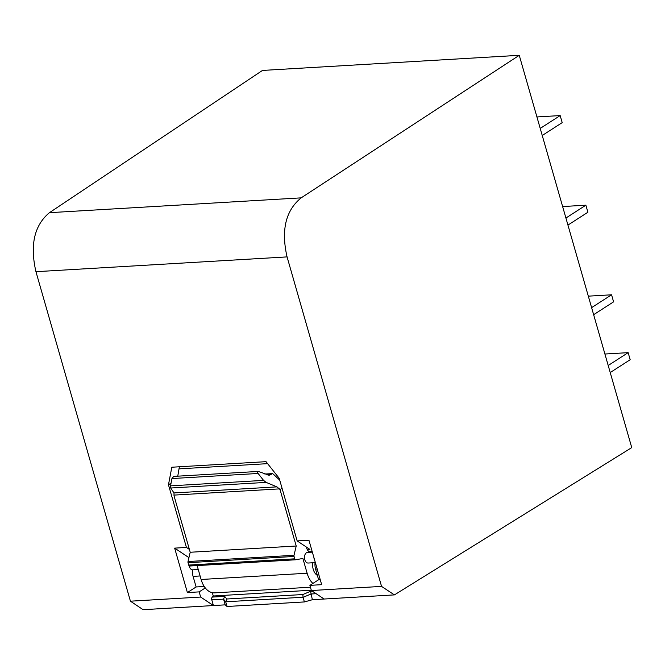 <?xml version="1.0" encoding="UTF-8"?>
<svg xmlns="http://www.w3.org/2000/svg" width="665" height="665" viewBox="0 0 665 665"><rect width="100%" height="100%" fill="white"/><g stroke="black" fill="none" stroke-linecap="round" stroke-linejoin="round"><path stroke-width="1" d="M287.072 256.898C280.963 230.165 285.659 210.489 301.162 197.862L519.257 55.311L631.75 447.603L394.42 594.892L381.552 586.397L287.072 256.898L35.952 271.694C29.809 244.961 34.306 225.294 49.443 212.684L262.476 70.432L519.257 55.311M381.552 586.397L311.378 590.528L309.898 585.366L321.677 584.668L308.934 540.221L297.155 540.911L279.2 478.293L266.042 461.668L171.811 467.221L168.469 484.81L171.063 483.147M223.565 599.148L224.662 596.355L226.807 598.999L225.709 601.792L303.041 597.237L304.387 601.933L227.048 606.488L225.202 604.851L223.565 599.148L211.786 599.838L213.423 605.549L200.655 597.054L199.176 591.883L187.397 592.573L174.654 548.126L186.433 547.436L168.469 484.81M200.655 597.054L130.431 601.185L35.952 271.694M177.763 476.173L179.367 466.772M297.155 540.911L309.915 549.406L307.28 549.564M309.898 585.366L318.618 579.747L315.584 569.165A10.64 6.708 -93.4 0 1 315.077 562.632M394.42 594.892L324.146 599.024L311.378 590.528M312.193 551.593L309.175 551.767L309.94 552.274M174.654 548.126L188.935 557.636M186.433 547.436L189.392 549.406M320.239 579.656L318.618 579.747M187.397 592.573L196.117 586.962L204.238 586.488M199.176 591.883L205.286 587.943M196.117 586.962L193.083 576.38A10.64 6.708 86.6 0 1 192.576 569.839M212.318 592.698L213.266 595.998L212.243 597.087A2.278 1.438 -93.4 0 0 211.786 599.838M311.295 590.229L213.266 595.998M225.709 601.792L227.048 606.488M303.041 597.237L302.858 594.527L310.547 591.293L312.367 599.722L304.387 601.933M225.202 604.851L143.1 609.689L130.431 601.185M324.146 599.024L312.367 599.722M604.917 354.021L628.151 352.65L630.179 359.707L610.229 372.55M588.326 296.158L611.559 294.795L613.587 301.852L593.637 314.695M562.632 206.557L585.865 205.186L587.893 212.243L567.943 225.086M536.938 116.949L560.171 115.577L562.199 122.634L542.249 135.477M608.201 365.492L628.151 352.65M591.617 307.637L611.559 294.795M565.923 218.029L585.865 205.186M540.221 128.42L560.171 115.577M306.316 547.012L306.49 547.611A7.598 4.796 86.6 0 0 309.2 551.775M312.725 562.773A10.64 6.708 86.6 0 0 317.355 575.35M312.882 583.438A21.28 13.416 -93.4 0 1 307.122 573.23L302.883 558.442L295.767 559.772A1.521 0.956 -93.4 0 1 295.692 559.78A1.521 0.956 -93.4 0 1 294.728 558.824L294.055 556.455A1.521 0.956 -93.4 0 1 294.021 555.292L296.216 546.007L280.031 489.548L282.051 488.243M315.351 562.615L308.153 563.039A5.32 3.358 -93.4 0 1 304.786 559.689A5.32 3.358 -93.4 0 1 307.529 552.415L312.351 552.133M173.357 476.431L258.244 471.435L269.225 475.234L272.667 473.588L279.724 480.122M272.667 473.588L264.861 474.045M258.826 471.543C257.413 471.286 257.172 471.926 258.103 473.472L263.564 480.379L266.116 482.391L276.948 486.871L280.031 489.548M296.216 546.007L190.207 552.258L174.014 495.791L173.997 492.94L170.697 488.01L170.548 485.857L171.936 478.551L173.615 476.564M295.617 559.78L189.758 566.015A1.521 0.956 -93.4 0 1 189.683 566.023A1.521 0.956 -93.4 0 1 188.719 565.067L188.037 562.698A1.521 0.956 -93.4 0 1 188.012 561.534L190.207 552.258M214.753 592.856A21.28 13.416 -93.4 0 1 214.571 592.864A21.28 13.416 -93.4 0 1 201.113 579.481L197.131 565.582M314.728 560.437A5.32 3.358 -93.4 0 1 314.213 559.14A5.32 3.358 -93.4 0 1 313.938 557.677M198.253 569.514L192.717 569.839A5.32 3.358 -93.4 0 1 189.35 566.489A5.32 3.358 -93.4 0 1 189.201 565.857M301.162 197.862L49.443 212.684M179.151 468.858L267.613 463.655M315.584 569.165L317.205 569.074M200.107 575.965L193.083 576.38M224.662 596.355L212.243 597.087M312.367 591.185L310.547 591.293M226.807 598.999L302.858 594.527M223.59 599.24L225.734 601.892M303.074 597.336L310.755 594.111M316.133 593.695L310.721 594.011M279.508 488.883L174.147 495.093M294.021 555.292L188.012 561.534M294.055 556.455L188.037 562.698M294.728 558.824L188.719 565.067M307.122 573.23L201.113 579.481M270.988 474.669L267.006 474.901M258.103 473.472L171.936 478.551M263.564 480.379L170.548 485.857M266.116 482.391L170.697 488.01M276.948 486.871L173.997 492.94M295.692 559.78L189.683 566.023M310.43 587.22L214.571 592.864M269.225 475.217L268.735 475.242"/></g></svg>
